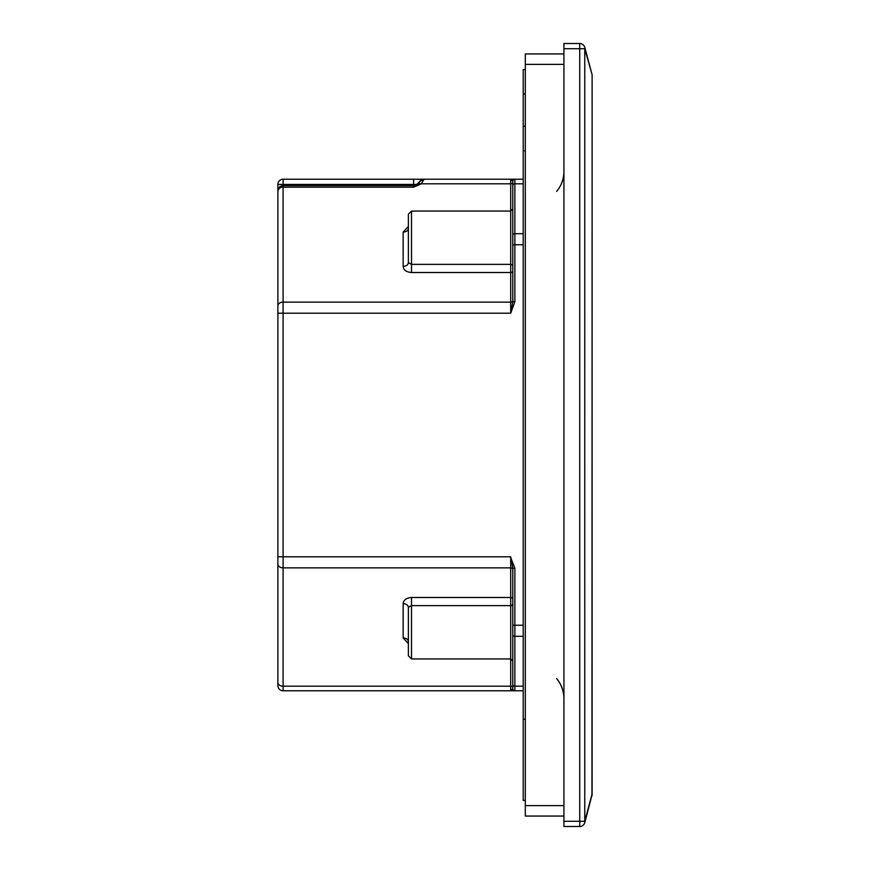 <?xml version="1.0" encoding="UTF-8"?>
<svg xmlns="http://www.w3.org/2000/svg" width="870" height="870" viewBox="0 0 870 870"><rect width="100%" height="100%" fill="white"/><g stroke="black" fill="none" stroke-linecap="round" stroke-linejoin="round"><path stroke-width="1.3" d="M277.878 184.44A5.22 5.22 0 0 1 283.098 179.22L283.098 184.44L277.878 184.44A5.22 5.22 0 0 1 283.098 179.22A5.22 5.22 0 0 0 277.878 184.44L277.878 313.2L510.69 313.2L510.69 302.129A2.088 1.479 180 0 0 512.778 300.65M277.878 313.2L277.878 685.56A5.22 5.22 0 0 0 283.098 690.78L510.69 690.78L512.778 688.692L512.778 634.828L512.778 684.712A2.088 1.479 0 0 0 514.866 686.191L514.866 636.307L523.218 636.307M283.098 179.22L523.218 179.22M416.937 184.44L413.598 184.44L413.598 187.18L283.098 187.18L283.098 184.44L413.598 184.44L413.598 179.22L424.038 179.22L419.818 181.384M413.598 187.18L421.287 183.809L417.437 183.961L419.905 181.275L418.948 183.298M523.218 244.764L514.866 244.764L514.866 301.76L512.778 301.76L512.778 244.764L514.866 244.764L514.866 183.809A2.088 1.479 180 0 0 512.778 185.288L512.778 181.308L510.69 179.22L510.69 183.809L421.287 183.809L424.038 179.231A5.22 5.22 0 0 0 419.786 181.406A5.22 5.22 0 0 1 424.038 179.22L424.038 179.22M408.378 630.228L408.378 607.314L411.51 605.64L411.51 597.483L510.69 597.483L510.69 605.64L411.51 605.64L411.51 658.938L408.378 655.806L408.378 630.228M408.378 641.462L408.378 641.603C408.073 639.363 406.333 638.134 403.158 637.906C406.333 638.134 408.073 639.363 408.378 641.603L408.378 655.806M512.778 181.308A2.088 2.088 0 0 1 514.866 179.22A2.088 2.088 0 0 0 512.778 181.308L512.778 224.471M512.778 239.772L512.778 208.974L510.69 211.062L411.51 211.062L408.378 214.194L408.378 228.538M512.778 244.764L512.778 235.172A2.088 1.479 180 0 1 514.866 233.693L523.218 233.693M511.201 558.953L514.866 568.24L512.778 568.24L512.778 634.828A2.088 1.479 180 0 0 514.866 636.307L514.866 625.236L523.218 625.236M514.866 301.76L510.69 313.2L512.778 301.76M277.878 305.816A5.22 3.687 0 0 1 283.098 302.129L283.098 187.18C280.749 186.876 279.009 188.105 277.878 190.867A5.22 5.22 0 0 1 283.098 185.647L413.598 185.647L417.437 183.961M511.299 179.34L510.744 179.22M512.778 645.529L512.778 630.228M512.778 687.67L512.778 688.692L510.69 690.78L510.69 686.191A2.088 1.479 180 0 1 512.778 687.67L512.778 688.692A2.088 2.088 0 0 0 514.866 690.78L523.218 690.78M512.778 646.127L512.778 644.616M408.378 607.314C408.073 605.074 406.333 603.845 403.158 603.628C403.517 599.985 406.301 597.929 411.51 597.483M277.878 556.8L510.69 556.8L512.778 568.24M523.218 686.191L514.866 686.191L514.866 690.78L510.69 690.78M408.378 226.385L403.158 232.094L403.158 266.372C406.333 266.155 408.073 264.926 408.378 262.686L411.51 264.36L510.69 264.36A2.088 1.783 0 0 1 512.778 266.144A2.088 1.783 0 0 0 510.69 264.36L510.69 302.129L283.098 302.129L283.098 567.871L510.69 567.871A2.088 1.479 180 0 1 512.778 569.35M403.158 232.094C406.333 231.866 408.073 230.637 408.378 228.397M408.378 262.686L408.378 214.194M525.306 94.058L523.218 94.058L523.218 69.6L525.306 69.6M523.218 94.058L523.218 126.194L525.306 126.194M523.218 126.194L523.218 150.804L525.306 150.804M523.218 150.804L523.218 719.196L525.306 719.196M523.218 719.196L523.218 800.4L525.306 800.4M563.934 821.28L579.725 821.28L579.725 826.5L563.934 826.5L563.934 43.5L579.725 43.5A5.22 5.22 0 0 1 584.77 47.371L591.948 74.157A5.22 5.22 0 0 1 592.122 75.505L592.122 794.495A5.22 5.22 0 0 1 591.948 795.843A5.22 5.22 0 0 0 592.122 794.495L584.77 822.629A5.22 3.621 -165 0 0 584.77 821.28L591.948 794.495L592.122 75.505A5.22 5.22 0 0 0 591.948 74.157L584.77 48.72L579.725 48.72L579.725 821.28L584.77 821.28L584.77 48.72A5.22 3.621 165 0 0 584.77 47.371M579.725 826.5A5.22 5.22 0 0 0 584.77 822.629M581.617 43.859L583.302 44.914M563.934 816.06L525.306 816.06L525.306 53.94L563.934 53.94M277.878 564.184A5.22 3.687 0 0 0 283.098 567.871L283.098 686.191L510.69 686.191L510.69 605.64A2.088 1.783 180 0 0 512.778 603.856M514.866 179.22L514.866 183.809L523.218 183.809M514.866 568.24L514.866 625.236L512.778 625.236M403.158 266.372C403.517 270.015 406.301 272.071 411.51 272.517L510.69 272.517A2.088 1.479 180 0 0 512.778 271.038M512.778 182.33A2.088 1.479 180 0 1 510.69 183.809L510.69 264.36M512.778 598.962A2.088 1.479 0 0 0 510.69 597.483L510.69 556.8M408.378 643.615L403.158 637.906L403.158 603.628M283.098 690.78L283.098 686.191A5.22 3.687 180 0 1 277.878 682.504M411.51 272.517L411.51 211.062M563.934 48.72L579.725 48.72L579.725 43.5M563.934 805.62L525.306 805.62M563.934 64.38L525.306 64.38M512.778 661.026L510.69 658.938L411.51 658.938M556.637 678.578C561.422 684.418 563.858 691.117 563.934 698.675M556.637 191.422C561.422 185.582 563.858 178.883 563.934 171.325"/></g></svg>
